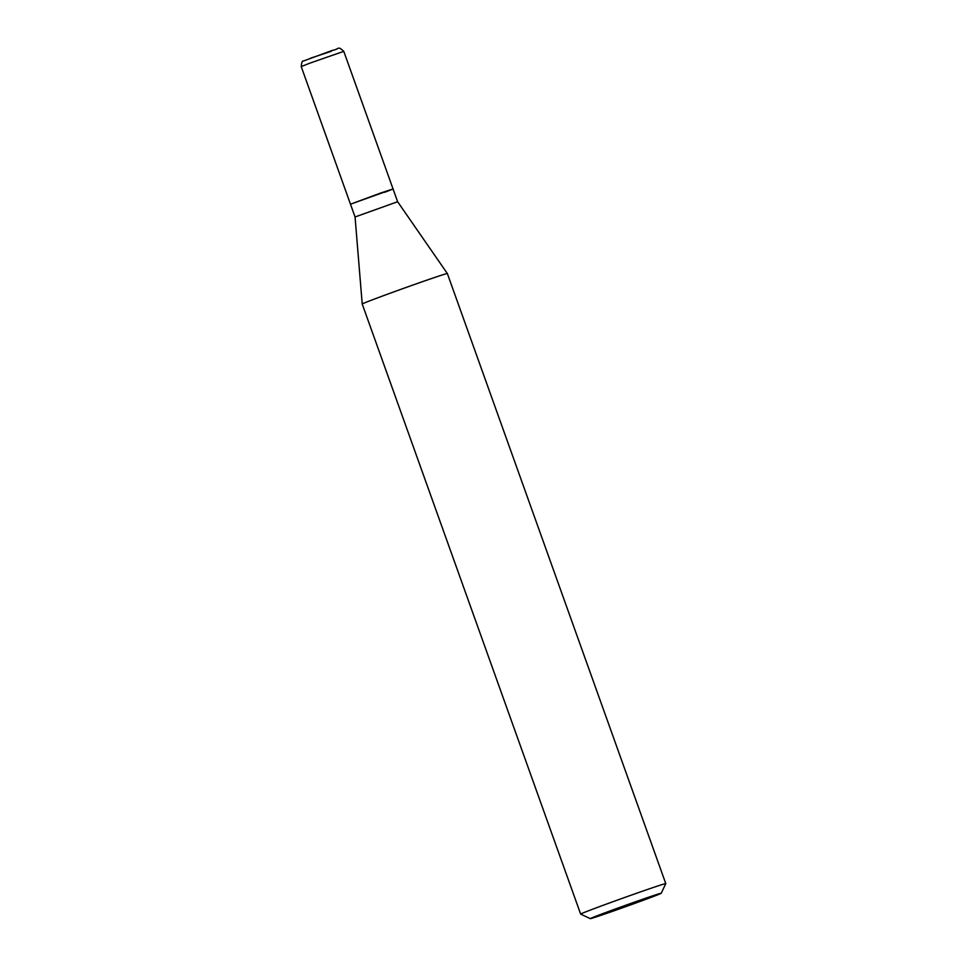 <?xml version="1.0" encoding="UTF-8"?>
<svg xmlns="http://www.w3.org/2000/svg" width="967" height="967" viewBox="0 0 967 967"><rect width="100%" height="100%" fill="white"/><g stroke="black" fill="none" stroke-linecap="round" stroke-linejoin="round"><path stroke-width="1.45" d="M393.061 188.964L343.781 51.348L309.525 63.278L301.22 66.59L355.058 216.971L397.63 201.728L393.061 188.964L350.489 204.206L381.119 192.868L393.061 188.964L384.745 192.276M397.63 201.728L447.346 273.528A45.219 0.786 160.3 0 0 423.377 281.361A45.219 0.786 160.3 0 0 378.834 297.401A45.219 0.786 160.3 0 0 362.214 304.013L355.058 216.971M590.293 918.65A37.677 0.653 -19.7 0 1 604.133 913.126A37.677 0.653 -19.7 0 1 641.604 899.636A37.677 0.653 -19.7 0 1 661.235 893.254A37.677 0.653 -19.7 0 1 647.382 898.754A37.677 0.653 -19.7 0 1 610.467 912.05A37.677 0.653 -19.7 0 1 590.293 918.65L580.659 914.093A45.219 0.786 -19.7 0 1 580.647 914.093A45.219 0.786 -19.7 0 1 597.268 907.469A45.219 0.786 -19.7 0 1 641.907 891.405A45.219 0.786 -19.7 0 1 665.779 883.608A45.219 0.786 -19.7 0 1 665.779 883.62L447.346 273.528M331.355 51.263L310.6 58.165M301.22 66.59C301.656 62.396 302.369 60.546 303.348 61.054L332.334 50.393C339.683 49.257 337.362 45.401 343.781 51.348M580.647 914.093L362.214 304.013M661.235 893.254L665.779 883.62"/></g></svg>
